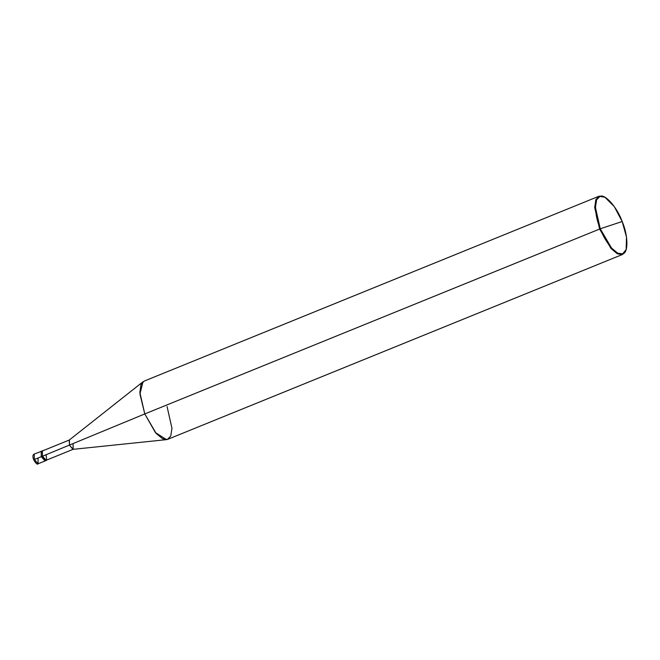 <?xml version="1.0" encoding="UTF-8"?>
<svg xmlns="http://www.w3.org/2000/svg" width="660" height="660" viewBox="0 0 660 660"><rect width="100%" height="100%" fill="white"/><g stroke="black" fill="none" stroke-linecap="round" stroke-linejoin="round"><path stroke-width="0.99" d="M42.314 450.763L42.43 456.233L42.355 450.747L42.9 450.755L34.213 454.063C32.67 454.814 32.505 456.72 33.726 459.789C35.863 463.551 37.339 464.871 38.156 463.757L34.328 459.525L41.3 456.687L41.192 451.226L41.3 456.687L45.086 460.944L45.598 460.457L45.086 460.944L41.3 456.687L33.8 459.764L34.328 459.525L33.8 459.764L34.328 459.525L34.213 454.063L34.328 459.525L38.115 463.774L38.041 458.296M41.3 456.687L41.233 451.209L41.852 451.234L41.233 451.209L41.3 456.687L45.127 460.928L41.3 456.687L42.43 456.233L41.3 456.687M626.159 249.604L622.331 254.529L617.413 253.844L611.069 248.597L599.626 229.036L611.069 248.597L617.413 253.844L622.594 254.43L167.475 439.436L162.558 438.743L156.214 433.496L144.779 413.935L155.438 432.605L166.501 439.642L72.979 449.344L69.498 445.236L73.177 449.295L46.134 460.292L42.504 456.209L144.779 413.935L600.262 228.789L611.506 248.028L617.752 253.184L622.586 253.861L626.159 249.604L626.488 236.998L622.174 221.512L600.262 228.789C594.148 214.748 593.926 196.96 599.849 196.441C604.758 193.363 617.034 207.149 622.174 221.512C628.287 235.554 628.51 253.341 622.586 253.861C617.678 256.946 605.402 243.16 600.262 228.789L622.174 221.512L614.262 206.539L604.857 197.208L599.849 196.441L596.615 199.798L595.435 207.421L600.262 228.789L144.779 413.935L42.43 456.233L46.258 460.465L46.687 460.069L46.208 460.482L42.43 456.233L42.389 450.962L69.391 439.989L69.498 445.236L69.209 440.088L142.989 381.785L139.936 394.02L144.779 413.935L139.87 392.543L140.943 384.747L144.086 381.142L598.942 196.243L595.798 199.848L594.726 207.636L599.626 229.036L594.718 207.306L595.922 199.551L599.206 196.144L604.857 197.208M42.504 456.209C46.076 461.835 47.264 461.447 46.068 455.029M73.177 449.295L73.062 444.048M166.501 439.642L167.475 439.436L170.758 436.021L171.963 428.266L167.054 406.535M622.594 254.43L626.059 249.901M38.156 463.757L46.258 460.465"/></g></svg>
